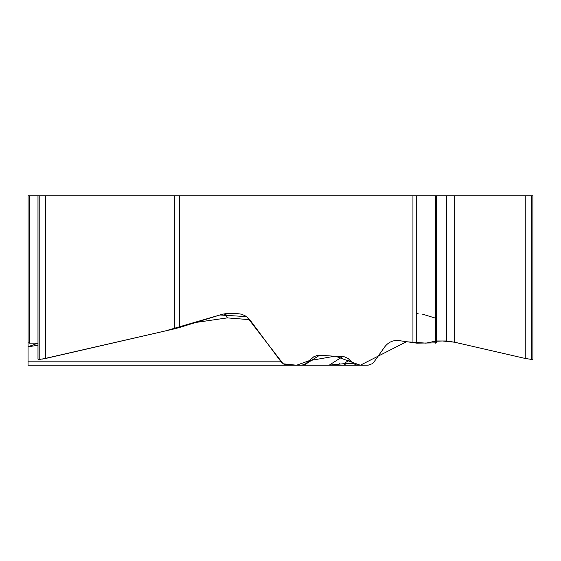<?xml version="1.0" encoding="UTF-8"?>
<svg xmlns="http://www.w3.org/2000/svg" width="561" height="561" viewBox="0 0 561 561"><rect width="100%" height="100%" fill="white"/><g stroke="black" fill="none" stroke-linecap="round" stroke-linejoin="round"><path stroke-width="0.84" d="M37.987 358.949L37.987 195.775L29.431 195.775L29.431 343.143L37.987 343.143L28.05 346.754L28.05 365.225L287.863 365.225L284.041 364.327L281.405 362.266L249.778 319.672L227.282 317.891A13.191 5.561 94.5 0 0 225.382 313.697M37.987 345.31L28.05 346.754L28.05 195.775L29.431 195.775M37.987 195.775L532.95 195.775L532.95 358.949M179.646 195.775L179.646 327.449L222.507 314.188L225.788 313.69L237.815 313.69L241.665 314.195L246.574 316.523L249.778 319.672M303.024 365.099L304.132 365.127L319.56 355.267L317.337 355.394L313.76 356.789L305.703 363.745L301.839 365.225L287.863 365.225M319.56 355.267L344.587 356.859L348.157 358.514L353.633 363.717L357.14 365.225L299.104 365.225M416.718 195.775L416.718 343.143L398.969 340.611C393.226 339.994 388.514 342.042 384.832 346.754L374.096 361.824L372.153 363.759L368.093 365.204L357.14 365.225M37.987 359.18L39.207 359.454L45.693 358.458L174.338 328.865L174.338 195.775M179.646 327.449L174.338 328.865M29.431 343.143L28.05 342.771M339.447 363.745L340.036 364.208M436.584 340.99L446.626 340.99L454.69 342.231L525.243 358.458L531.73 359.454L532.95 359.18M416.718 343.143L436.584 342.876M49.172 365.225L62.762 365.225M224.148 313.809A13.191 7.146 -98.2 0 1 227.282 317.891L195.789 322.456M342.666 356.565L329.265 365.127L304.132 365.127A6.185 1.494 90 0 1 303.873 365.225M329.005 365.225A6.185 1.494 90 0 0 329.265 365.127L343.711 363.717L349.755 359.853M353.633 363.717L343.711 363.717A6.185 5.47 90 0 0 347.287 365.225M454.69 195.775L454.69 342.231L442.587 340.99L434.607 341.27M434.593 341.319L426.037 343.143L406.423 341.761L360.323 365.225L335.176 356.144L309.132 360.709L296.601 365.225L283.116 363.78L246.714 316.628L219.919 314.987L165.165 330.976L41.97 359.18M28.05 346.754L28.05 327.498M343.22 365.225L357.385 365.225M416.718 313.69L418.155 313.69M422.538 314.16L434.593 317.884M412.945 342.771L412.945 195.775M39.207 195.775L39.207 359.454M45.693 195.775L45.693 358.458M39.011 195.775L39.011 359.454M531.926 195.775L531.926 359.454M531.73 195.775L531.73 359.454M525.243 195.775L525.243 358.458M446.626 195.775L446.626 340.99M435.588 195.775L435.588 343.143M28.05 361.824L281.054 361.824M436.584 342.687L436.584 195.775"/></g></svg>
